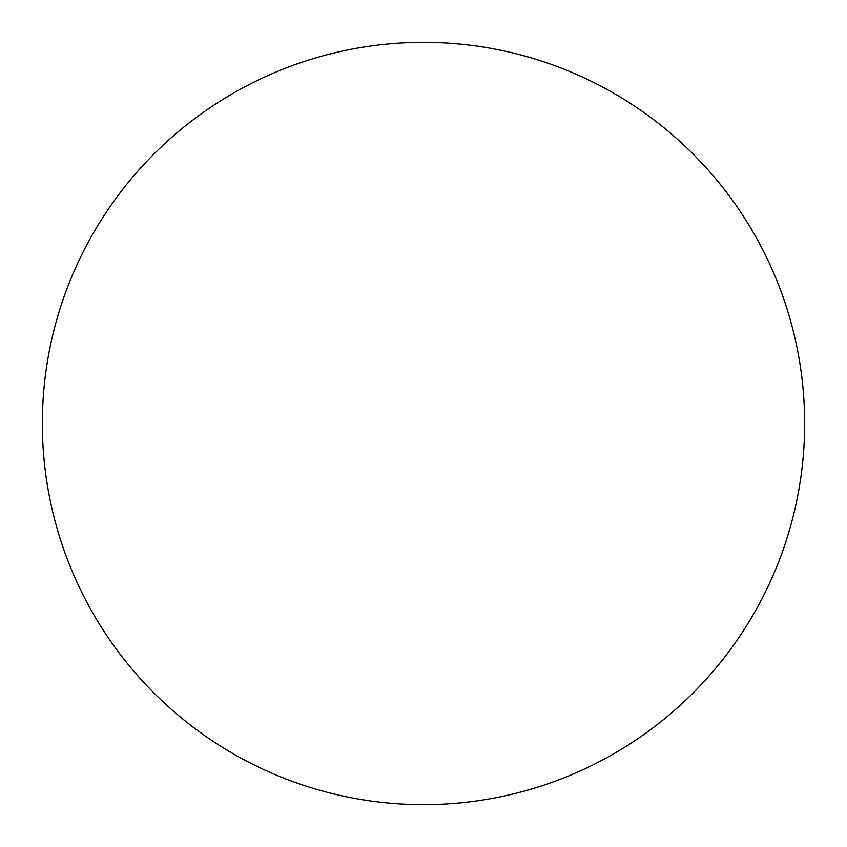 <?xml version="1.0" encoding="UTF-8"?>
<svg xmlns="http://www.w3.org/2000/svg" width="847" height="847" viewBox="0 0 847 847"><rect width="100%" height="100%" fill="white"/><g stroke="black" fill="none" stroke-linecap="round" stroke-linejoin="round"><path stroke-width="1.27" d="M49.846 348.265L49.497 350.033M107.4 210.522L105.759 212.978M423.468 804.65L423.5 804.65C448.529 804.65 473.314 802.204 497.856 797.323C522.408 792.443 546.241 785.211 569.364 775.64C592.477 766.059 614.446 754.317 635.261 740.416C656.065 726.514 675.313 710.707 693.015 693.015C710.707 675.313 726.514 656.065 740.416 635.261C754.317 614.446 766.059 592.477 775.64 569.364C785.211 546.241 792.443 522.408 797.323 497.856C802.204 473.314 804.65 448.529 804.65 423.5A381.15 381.15 0 0 1 423.5 804.65A381.15 381.15 0 0 1 42.35 423.5A381.15 381.15 0 0 1 423.5 42.35A381.15 381.15 0 0 1 804.65 423.5C804.65 398.471 802.204 373.686 797.323 349.144C792.443 324.592 785.211 300.759 775.64 277.636C766.059 254.524 754.317 232.554 740.416 211.739C726.514 190.935 710.707 171.687 693.015 153.985C675.313 136.293 656.065 120.486 635.261 106.584C614.446 92.683 592.477 80.941 569.364 71.36C546.241 61.789 522.408 54.557 497.856 49.677C473.314 44.796 448.529 42.35 423.5 42.35L423.468 42.35M741.241 212.978L739.664 210.628M797.514 350.076L797.133 348.181M797.154 498.735L797.503 496.967M739.6 636.478L741.241 634.022M423.5 42.35C398.471 42.35 373.686 44.796 349.144 49.677C324.592 54.557 300.759 61.789 277.636 71.36C254.524 80.941 232.554 92.683 211.739 106.584C190.935 120.486 171.687 136.293 153.985 153.985C136.293 171.687 120.486 190.935 106.584 211.739C92.683 232.554 80.941 254.524 71.36 277.636C61.789 300.759 54.557 324.592 49.677 349.144C44.796 373.686 42.35 398.471 42.35 423.5C42.35 448.529 44.796 473.314 49.677 497.856C54.557 522.408 61.789 546.241 71.36 569.364C80.941 592.477 92.683 614.446 106.584 635.261C120.486 656.065 136.293 675.313 153.985 693.015C171.687 710.707 190.935 726.514 211.739 740.416C232.554 754.317 254.524 766.059 277.636 775.64C300.759 785.211 324.592 792.443 349.144 797.323C373.686 802.204 398.471 804.65 423.5 804.65L423.532 804.65M105.759 634.022L107.336 636.372M49.486 496.924L49.867 498.819M740.416 211.739C726.514 190.935 710.707 171.687 693.015 153.985C675.313 136.293 656.065 120.486 635.261 106.584M211.739 106.584C190.935 120.486 171.687 136.293 153.985 153.985C136.293 171.687 120.486 190.935 106.584 211.739M106.584 635.261C120.486 656.065 136.293 675.313 153.985 693.015C171.687 710.707 190.935 726.514 211.739 740.416M635.261 740.416C656.065 726.514 675.313 710.707 693.015 693.015C710.707 675.313 726.514 656.065 740.416 635.261"/></g></svg>
